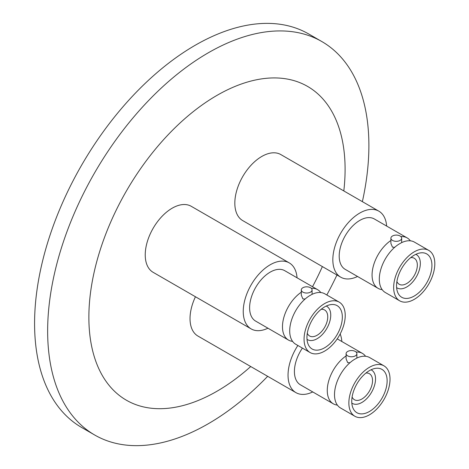 <?xml version="1.0" encoding="UTF-8"?>
<svg xmlns="http://www.w3.org/2000/svg" width="469" height="469" viewBox="0 0 469 469"><rect width="100%" height="100%" fill="white"/><g stroke="black" fill="none" stroke-linecap="round" stroke-linejoin="round"><path stroke-width="0.7" d="M356.112 352.061A29.107 16.808 -60 0 1 362.408 353.392A29.107 16.808 -60 0 1 365.568 356.27M383.994 365.855L369.642 357.571A29.107 16.808 120 0 0 356.34 358.334L353.837 359.782A29.107 16.808 120 0 0 335.845 385.465A29.107 16.808 120 0 0 340.535 407.983L354.886 416.267A29.107 16.808 -60 0 1 350.425 392.946A29.107 16.808 -60 0 1 369.437 367.297A29.107 16.808 -60 0 1 383.994 365.855A29.107 16.808 -60 0 1 388.455 389.176A29.107 16.808 -60 0 1 369.437 414.825A29.107 16.808 -60 0 1 354.886 416.267M347.676 355.865A5.388 3.113 180 0 1 346.099 353.661A5.388 3.113 180 0 1 349.428 350.789A5.388 3.113 180 0 1 355.303 351.463A5.388 3.113 180 0 1 356.88 353.661A5.388 3.113 180 0 1 353.55 356.54A5.388 3.113 180 0 1 347.676 355.865M346.099 353.661L346.099 358.902L347.676 362.625L349.921 362.754M369.437 411.495A25.027 14.451 -60 0 1 356.927 412.732A25.027 14.451 -60 0 1 353.093 392.682A25.027 14.451 -60 0 1 369.437 370.627A25.027 14.451 -60 0 1 381.954 369.39A25.027 14.451 -60 0 1 385.788 389.44A25.027 14.451 -60 0 1 369.437 411.495M371.038 369.789A19.252 11.115 -60 0 1 371.548 370.053A19.252 11.115 -60 0 1 374.502 385.477A19.252 11.115 -60 0 1 361.927 402.443A19.252 11.115 -60 0 1 352.301 403.393A19.252 11.115 -60 0 1 351.814 403.088M352.096 397.026A15.014 8.671 120 0 0 354.417 399.729A15.014 8.671 120 0 0 361.927 398.984A15.014 8.671 120 0 0 371.735 385.753A15.014 8.671 120 0 0 369.431 373.717A15.014 8.671 120 0 0 365.931 373.054M340.166 333.975A38.118 22.008 -60 0 1 341.848 341.52M292.58 341.373A29.107 16.808 -60 0 1 288.505 340.078L255.64 321.101A29.107 16.808 -60 0 1 251.179 297.78A29.107 16.808 -60 0 1 270.191 272.131A29.107 16.808 -60 0 1 284.747 270.689L317.607 289.66A29.107 16.808 -60 0 1 320.773 292.539M311.316 288.329A29.107 16.808 -60 0 1 317.607 289.66M339.198 302.124L324.847 293.84A29.107 16.808 120 0 0 311.545 294.602L309.036 296.05A29.107 16.808 120 0 0 291.044 321.734A29.107 16.808 120 0 0 295.74 344.252L310.091 352.536A29.107 16.808 -60 0 1 305.63 329.215A29.107 16.808 -60 0 1 324.642 303.566A29.107 16.808 -60 0 1 339.198 302.124A29.107 16.808 -60 0 1 343.66 325.445A29.107 16.808 -60 0 1 324.642 351.099A29.107 16.808 -60 0 1 310.091 352.536M302.88 292.134A5.388 3.113 180 0 1 301.303 289.936A5.388 3.113 180 0 1 304.633 287.057A5.388 3.113 180 0 1 310.507 287.732A5.388 3.113 180 0 1 312.084 289.936A5.388 3.113 180 0 1 308.754 292.808A5.388 3.113 180 0 1 302.88 292.134M301.303 289.936L301.303 295.177L302.88 298.894L305.126 299.023M324.642 347.764A25.027 14.451 -60 0 1 312.131 349.006A25.027 14.451 -60 0 1 308.291 328.951A25.027 14.451 -60 0 1 324.642 306.896A25.027 14.451 -60 0 1 337.152 305.659A25.027 14.451 -60 0 1 340.992 325.709A25.027 14.451 -60 0 1 324.642 347.764M326.242 306.058A19.252 11.115 -60 0 1 326.752 306.321A19.252 11.115 -60 0 1 329.707 321.746A19.252 11.115 -60 0 1 317.126 338.712A19.252 11.115 -60 0 1 307.506 339.662A19.252 11.115 -60 0 1 307.019 339.357M307.295 333.301A15.014 8.671 120 0 0 309.622 335.997A15.014 8.671 120 0 0 317.126 335.253A15.014 8.671 120 0 0 326.94 322.021A15.014 8.671 120 0 0 324.636 309.991A15.014 8.671 120 0 0 321.136 309.323M267.946 328.206A38.118 22.008 -60 0 1 251.138 328.904L153.129 272.319A38.118 22.008 -60 0 1 147.284 241.775A38.118 22.008 -60 0 1 172.187 208.189A38.118 22.008 -60 0 1 191.246 206.301L289.25 262.886A38.118 22.008 -60 0 1 297.053 277.795M251.138 328.904A38.118 22.008 -60 0 1 245.293 298.36A38.118 22.008 -60 0 1 270.191 264.774A38.118 22.008 -60 0 1 289.25 262.886M382.171 289.649A29.107 16.808 -60 0 1 378.096 288.347L345.231 269.376A29.107 16.808 -60 0 1 340.77 246.055A29.107 16.808 -60 0 1 359.787 220.407A29.107 16.808 -60 0 1 374.338 218.964L407.203 237.935A29.107 16.808 -60 0 1 410.363 240.814M400.907 236.605A29.107 16.808 -60 0 1 407.203 237.935M428.789 250.399L414.438 242.115A29.107 16.808 120 0 0 401.142 242.878L398.632 244.326A29.107 16.808 120 0 0 380.64 270.009A29.107 16.808 120 0 0 385.33 292.527L399.682 300.811A29.107 16.808 -60 0 1 395.22 277.49A29.107 16.808 -60 0 1 414.233 251.841A29.107 16.808 -60 0 1 428.789 250.399A29.107 16.808 -60 0 1 433.25 273.72A29.107 16.808 -60 0 1 414.233 299.369A29.107 16.808 -60 0 1 399.682 300.811M392.477 240.409A5.388 3.113 180 0 1 390.894 238.205A5.388 3.113 180 0 1 394.224 235.332A5.388 3.113 180 0 1 400.098 236.007A5.388 3.113 180 0 1 401.675 238.205A5.388 3.113 180 0 1 398.351 241.084A5.388 3.113 180 0 1 392.477 240.409M390.894 238.205L390.894 243.446L392.477 247.169L394.716 247.298M414.233 296.039A25.027 14.451 -60 0 1 401.722 297.276A25.027 14.451 -60 0 1 397.888 277.226A25.027 14.451 -60 0 1 414.233 255.171A25.027 14.451 -60 0 1 426.749 253.934A25.027 14.451 -60 0 1 430.583 273.984A25.027 14.451 -60 0 1 414.233 296.039M415.839 254.333A19.252 11.115 -60 0 1 416.349 254.597A19.252 11.115 -60 0 1 419.298 270.021A19.252 11.115 -60 0 1 406.723 286.987A19.252 11.115 -60 0 1 397.096 287.937A19.252 11.115 -60 0 1 396.61 287.632M396.891 281.57A15.014 8.671 120 0 0 399.213 284.273A15.014 8.671 120 0 0 406.723 283.528A15.014 8.671 120 0 0 416.531 270.296A15.014 8.671 120 0 0 414.227 258.261A15.014 8.671 120 0 0 410.733 257.598M357.536 276.481A38.118 22.008 -60 0 1 340.729 277.179L242.719 220.594A38.118 22.008 -60 0 1 236.88 190.051A38.118 22.008 -60 0 1 261.778 156.464A38.118 22.008 -60 0 1 280.837 154.577L378.846 211.161A38.118 22.008 -60 0 1 386.644 226.064M340.729 277.179A38.118 22.008 -60 0 1 334.884 246.635A38.118 22.008 -60 0 1 359.787 213.049A38.118 22.008 -60 0 1 378.846 211.161M250.727 366.535A181.175 104.605 -60 0 1 88.87 317.279A181.175 104.605 -60 0 1 216.983 95.383A181.175 104.605 -60 0 1 345.096 169.35A181.175 104.605 -60 0 1 343.812 190.936M322.367 266.58A181.175 104.605 -60 0 1 312.512 286.717M362.367 201.647A227.154 131.15 120 0 0 368.892 145.548A227.154 131.15 120 0 0 321.845 41.559A227.154 131.15 120 0 0 146.803 102.418A227.154 131.15 120 0 0 47.645 331.02A227.154 131.15 120 0 0 94.691 435.009A227.154 131.15 120 0 0 267.67 376.314M326.823 294.978A227.154 131.15 120 0 0 336.947 274.998M321.845 41.559L308.778 34.014A227.154 131.15 120 0 0 133.735 94.873A227.154 131.15 120 0 0 34.577 323.475A227.154 131.15 120 0 0 81.624 427.464L94.691 435.009M312.741 391.937A38.118 22.008 -60 0 1 295.933 392.635L197.924 336.05A38.118 22.008 -60 0 1 195.45 296.754M378.096 288.347A29.107 16.808 -60 0 1 373.318 266.152A29.107 16.808 -60 0 1 390.894 240.474M288.505 340.078A29.107 16.808 -60 0 1 283.722 317.882A29.107 16.808 -60 0 1 301.303 292.199M295.933 392.635A38.118 22.008 -60 0 1 297.862 345.483M337.375 405.105A29.107 16.808 -60 0 1 333.301 403.803A29.107 16.808 -60 0 1 328.517 381.608A29.107 16.808 -60 0 1 346.099 355.93M333.301 403.803L300.436 384.832A29.107 16.808 -60 0 1 302.399 348.098M337.234 338.858L362.408 353.392M371.067 369.771L371.548 370.053M326.272 306.046L326.752 306.321M415.862 254.315L416.349 254.597M396.616 287.661L397.096 287.937M401.675 238.205L401.675 242.608M307.019 339.386L307.506 339.662M312.084 289.936L312.084 294.339M351.82 403.117L352.301 403.393M356.88 353.661L356.88 358.064"/></g></svg>

